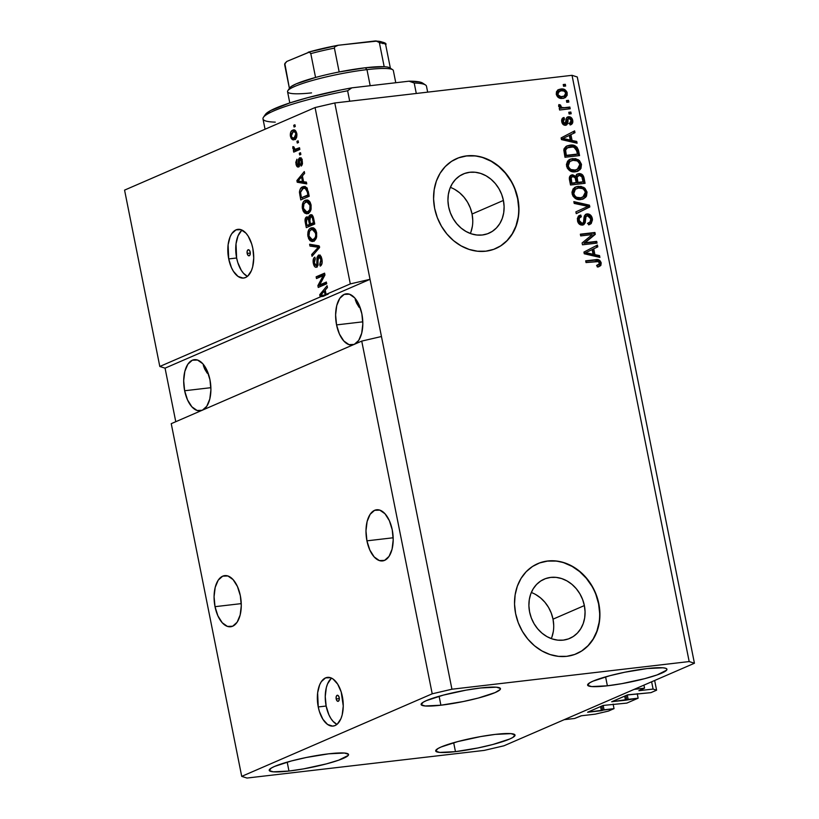 <?xml version="1.0" encoding="UTF-8"?>
<svg xmlns="http://www.w3.org/2000/svg" width="819" height="819" viewBox="0 0 819 819"><rect width="100%" height="100%" fill="white"/><g stroke="black" fill="none" stroke-linecap="round" stroke-linejoin="round"><path stroke-width="1.23" d="M574.621 718.468L564.209 719.676L634.141 689.373L644.553 688.155L638.902 690.683L653.091 689.076L656.592 690.192L650.921 692.649L627.856 694.809L611.844 701.668L625.511 700.235L624.692 696.109L625.511 700.235L638.144 698.187L637.243 693.673L638.144 698.187L626.811 703.101L603.163 705.435L604.043 709.807L614.025 708.64L608.363 711.097L595.218 714.158L581.121 715.806L574.621 718.468L564.209 719.676L634.141 689.373L644.553 688.155L643.939 685.124L644.553 688.155L638.871 690.652L653.091 689.076L651.627 681.787L653.091 689.076L656.592 690.192L654.647 680.487L656.592 690.192L650.921 692.649L627.272 694.983L611.711 701.77L628.153 699.354L627.282 694.983L628.153 699.354L638.144 698.187L626.811 703.101L603.163 705.435L587.632 712.243L601.402 710.687L600.573 706.562L601.402 710.687L604.043 709.807L603.163 705.435L587.602 712.223L614.025 708.64L613.124 704.125L614.025 708.64L608.363 711.097L595.218 714.158L581.48 715.755L574.621 718.468M601.842 706.009L602.712 710.38L601.842 706.009M625.951 695.556L626.822 699.928L625.951 695.556M551.3 638.615A32.269 27.242 66.6 0 0 553.02 619.164L584.367 605.569A32.269 27.242 -113.4 0 1 569.809 638.37A32.269 27.242 -113.4 0 1 529.596 611.957L528.9 605.773L529.279 599.713L530.722 594L533.179 588.851L536.558 584.459L540.714 581.009L545.495 578.634L550.716 577.405L556.173 577.385L561.67 578.572L566.983 580.917L571.918 584.336L576.269 588.687L579.883 593.816L582.616 599.518L584.367 605.569L585.063 611.752L584.684 617.823L583.23 623.535L580.773 628.685L577.405 633.067L573.249 636.517L568.468 638.902L563.247 640.13L557.78 640.151L552.293 638.963L546.979 636.619L542.045 633.2L537.694 628.838L534.08 623.72L531.347 618.017L529.596 611.957A32.269 27.242 -113.4 0 1 544.144 579.166A32.269 27.242 -113.4 0 1 584.367 605.569L553.02 619.164A32.269 27.242 66.6 0 0 531.316 592.495M470.352 233.487A32.269 27.242 66.6 0 0 472.061 214.025L503.409 200.44A32.269 27.242 -113.4 0 1 488.861 233.241A32.269 27.242 -113.4 0 1 448.638 206.828L447.942 200.645L448.331 194.584L449.774 188.861L452.231 183.712L455.599 179.33L459.756 175.88L464.537 173.495L469.758 172.277L475.225 172.256L480.722 173.433L486.036 175.788L490.96 179.197L495.321 183.558L498.935 188.687L501.668 194.39L503.409 200.44L504.105 206.623L503.726 212.684L502.282 218.407L499.825 223.556L496.457 227.938L492.301 231.388L487.52 233.773L482.289 234.992L476.832 235.012L471.334 233.835L466.021 231.48L461.097 228.071L456.736 223.71L453.122 218.581L450.389 212.879L448.638 206.828A32.269 27.242 -113.4 0 1 463.196 174.027A32.269 27.242 -113.4 0 1 503.409 200.44L472.061 214.025A32.269 27.242 66.6 0 0 450.358 187.367M495.608 248.587A49.038 41.4 66.6 0 0 517.649 198.782L517.884 198.679A49.038 41.4 -113.4 0 1 495.771 248.526A49.038 41.4 -113.4 0 1 434.643 208.384L433.589 198.986L434.172 189.773L436.373 181.081L440.1 173.259L445.229 166.595L451.545 161.353L458.804 157.729L466.748 155.866L475.051 155.835L483.394 157.637L491.472 161.2L498.966 166.4L505.579 173.014L511.076 180.804L515.233 189.476L517.884 198.679L518.949 208.067L518.366 217.291L516.165 225.972L512.428 233.804L507.309 240.469L500.993 245.71L493.724 249.334L485.79 251.187L477.487 251.218L469.144 249.416L461.066 245.854L453.572 240.663L446.949 234.039L441.461 226.249L437.305 217.588L434.643 208.384A49.038 41.4 -113.4 0 1 456.767 158.538A49.038 41.4 -113.4 0 1 517.884 198.679L517.649 198.782A49.038 41.4 66.6 0 0 456.603 158.61M576.566 653.726A49.038 41.4 66.6 0 0 598.597 603.91L598.843 603.808A49.038 41.4 -113.4 0 1 576.719 653.654A49.038 41.4 -113.4 0 1 515.601 613.513L514.537 604.125L515.12 594.901L517.321 586.22L521.058 578.388L526.177 571.723L532.493 566.482L539.762 562.858L547.696 560.995L555.999 560.964L564.352 562.766L572.43 566.339L579.913 571.529L586.537 578.142L592.024 585.943L596.181 594.604L598.843 603.808L599.897 613.206L599.313 622.42L597.123 631.111L593.386 638.933L588.267 645.597L581.951 650.839L574.682 654.463L566.748 656.326L558.445 656.357L550.092 654.555L542.014 650.982L534.52 645.792L527.907 639.178L522.409 631.388L518.253 622.716L515.601 613.513A49.038 41.4 -113.4 0 1 537.725 563.667A49.038 41.4 -113.4 0 1 598.843 603.808L598.597 603.91A49.038 41.4 66.6 0 0 537.551 563.738L537.622 563.718M336.199 698.955L339.322 698.587L336.199 698.955L336.22 696.652L337.111 695.321L338.349 695.73L339.209 697.645A3.061 1.587 83.4 0 1 338.063 701.34A3.061 1.587 83.4 0 1 336.199 698.955A3.061 1.587 83.4 0 1 337.356 695.259A3.061 1.587 83.4 0 1 339.209 697.645L339.189 699.948L338.298 701.279L337.059 700.869L336.199 698.955M331.183 678.449L327.549 683.885L326.31 687.643L325.245 696.508L326.146 706.029A24.519 12.735 -96.6 0 0 336.947 724.395L333.046 721.344L330.825 718.386L328.89 714.752L326.146 706.029L318.243 706.951L326.146 706.029A24.519 12.735 -96.6 0 1 331.552 678.132M342.352 696.498A24.519 12.735 83.4 0 1 333.138 726.074A24.519 12.735 83.4 0 1 318.243 706.951L317.629 692.833L319.645 684.817L321.283 681.705L325.532 677.897L330.518 677.702L333.036 679.002L337.674 684.141L341.195 691.953L343.263 706.019L342.188 714.885L340.96 718.632L337.326 724.078L335.063 725.552L332.616 726.115L327.559 724.446L322.921 719.307L319.4 711.496L318.243 706.951A24.519 12.735 83.4 0 1 327.457 677.374A24.519 12.735 83.4 0 1 342.352 696.498M247.174 253.429L250.297 253.061L247.174 253.429L247.195 251.126L248.085 249.795L249.324 250.204L250.194 252.119A3.061 1.587 83.4 0 1 249.037 255.815A3.061 1.587 83.4 0 1 247.174 253.429A3.061 1.587 83.4 0 1 248.331 249.734A3.061 1.587 83.4 0 1 250.194 252.119L250.174 254.422L249.273 255.753L248.034 255.344L247.174 253.429M241.656 230.426L238.022 235.862L236.015 243.878L236.63 257.995A24.519 12.735 -96.6 0 0 247.42 276.372L243.519 273.321L241.298 270.362L237.786 262.551L236.63 257.995L228.716 258.927L236.63 257.995A24.519 12.735 -96.6 0 1 242.035 230.098M252.836 248.474A24.519 12.735 83.4 0 1 243.612 278.05A24.519 12.735 83.4 0 1 228.716 258.927L228.102 244.799L230.119 236.783L231.757 233.681L236.015 229.863L240.991 229.678L245.935 233.149L248.157 236.107L251.668 243.919L252.836 248.474L253.736 257.985L252.672 266.851L251.433 270.608L247.799 276.054L245.536 277.528L243.089 278.091L238.032 276.412L233.395 271.284L231.46 267.639L228.716 258.927A24.519 12.735 83.4 0 1 237.94 229.34A24.519 12.735 83.4 0 1 252.836 248.474M215.018 606.674L241.257 603.623L215.018 606.674L214.066 596.682L215.192 587.377L218.212 580.169L222.676 576.166L227.897 575.972L233.087 579.617L237.459 586.547L240.336 595.7A25.747 13.37 83.4 0 1 230.651 626.76A25.747 13.37 83.4 0 1 215.018 606.674A25.747 13.37 83.4 0 1 224.693 575.624A25.747 13.37 83.4 0 1 240.336 595.7L241.288 605.702L240.162 615.008L237.141 622.205L232.678 626.218L227.447 626.412L222.256 622.768L217.895 615.837L215.018 606.674M366.932 540.837L393.171 537.776L366.932 540.837L365.98 530.845L367.107 521.529L370.127 514.332L374.59 510.329L379.811 510.135L385.002 513.769L389.373 520.7L392.25 529.862A25.747 13.37 83.4 0 1 382.565 560.923A25.747 13.37 83.4 0 1 366.932 540.837A25.747 13.37 83.4 0 1 376.607 509.776A25.747 13.37 83.4 0 1 392.25 529.862L393.202 539.854L392.076 549.16L389.056 556.367L384.592 560.37L379.361 560.565L374.17 556.92L369.809 549.989L366.932 540.837M201.372 410.606A25.747 13.37 83.4 0 1 200.286 410.821A25.747 13.37 83.4 0 1 184.644 390.745L210.882 387.684L184.644 390.745L183.691 380.743L184.818 371.437L187.838 364.24L192.301 360.227L197.533 360.032L202.723 363.677L207.084 370.608L209.961 379.77A25.747 13.37 83.4 0 1 203.214 409.807M353.286 344.768A25.747 13.37 83.4 0 1 352.201 344.983A25.747 13.37 83.4 0 1 336.558 324.897L362.797 321.836L336.558 324.897L335.606 314.906L336.732 305.6L339.752 298.392L344.215 294.39L349.447 294.195L354.637 297.84L358.998 304.77L361.875 313.923A25.747 13.37 83.4 0 1 355.129 343.97M288.974 771.048A40.459 5.354 -11.3 0 1 269.205 770.362A40.459 5.354 -11.3 0 1 288.605 761.721A40.459 5.354 -11.3 0 1 328.767 753.808L306.337 757.483L291.369 760.964L274.539 766.43L271.314 768.038L269.267 770.546L273.259 771.826L288.974 771.048L303.634 768.867L326.371 763.892L338.667 760.186L348.208 755.435L348.474 754.309L344.492 753.04L328.767 753.808A40.459 5.354 -11.3 0 1 348.546 754.504A40.459 5.354 -11.3 0 1 329.146 763.144A40.459 5.354 -11.3 0 1 288.974 771.048L287.193 762.11L288.974 771.048M440.898 705.21A40.459 5.354 -11.3 0 1 421.12 704.514A40.459 5.354 -11.3 0 1 440.52 695.874A40.459 5.354 -11.3 0 1 480.681 687.97L466.021 690.151L443.294 695.126L426.453 700.593L423.228 702.19L421.181 704.709L425.174 705.978L440.898 705.21L463.319 701.535L478.286 698.054L495.126 692.587L500.122 689.588L500.389 688.472L496.406 687.192L480.681 687.97A40.459 5.354 -11.3 0 1 500.46 688.656A40.459 5.354 -11.3 0 1 481.06 697.297A40.459 5.354 -11.3 0 1 440.898 705.21L439.107 696.273L440.898 705.21M607.381 685.8A40.459 5.354 -11.3 0 1 587.602 685.104A40.459 5.354 -11.3 0 1 607.002 676.474A40.459 5.354 -11.3 0 1 647.164 668.56L624.733 672.235L609.776 675.716L592.936 681.183L589.711 682.79L587.673 685.298L591.656 686.578L607.381 685.8L622.03 683.619L644.768 678.644L657.063 674.938L666.605 670.188L666.871 669.062L665.622 668.253L662.888 667.792L647.164 668.56A40.459 5.354 -11.3 0 1 666.942 669.256A40.459 5.354 -11.3 0 1 647.542 677.897A40.459 5.354 -11.3 0 1 607.381 685.8L605.589 676.863L607.381 685.8M455.466 751.647A40.459 5.354 -11.3 0 1 435.688 750.951A40.459 5.354 -11.3 0 1 455.088 742.311A40.459 5.354 -11.3 0 1 495.249 734.397L480.599 736.588L457.862 741.564L441.021 747.03L437.796 748.627L435.749 751.146L439.742 752.415L455.466 751.647L477.897 747.972L492.854 744.491L509.694 739.025L512.919 737.417L514.956 734.909L510.974 733.629L495.249 734.397A40.459 5.354 -11.3 0 1 515.028 735.093A40.459 5.354 -11.3 0 1 495.628 743.734A40.459 5.354 -11.3 0 1 455.466 751.647L453.675 742.71L455.466 751.647M355.241 299.652L356.654 303.276L355.241 299.652M359.152 307.36L356.654 303.276L359.152 307.36M203.327 365.489L204.74 369.113L203.327 365.489M207.238 373.208L204.74 369.113L207.238 373.208M361.732 341.103L171.243 423.669L241.718 776.371L432.217 693.806L361.732 341.103L432.217 693.806L451.934 689.219L381.459 336.517L361.732 341.103L171.243 423.669L241.718 776.371L432.217 693.806L451.934 689.219L689.178 661.557L572.031 75.317L334.787 102.969L451.934 689.219L689.178 661.557L694.43 663.247L503.931 745.802L484.213 750.399L246.969 778.05L241.718 776.371L246.969 778.05L484.213 750.399L503.931 745.802L694.43 663.247L577.282 76.996L694.43 663.247L689.178 661.557L572.031 75.317L577.282 76.996L572.031 75.317L334.787 102.969L315.069 107.555L124.57 190.121L159.807 366.472L321.058 296.591L320.055 296.406L319.717 294.717L327.088 285.729L327.446 287.53L325.225 290.08L326.085 294.41L350.307 283.906L315.069 107.555L350.307 283.906L370.024 279.32L334.787 102.969L315.069 107.555L124.57 190.121L159.807 366.472L321.058 296.591L323.136 296.345L320.055 296.406L323.136 296.345L325.716 295.229L320.761 295.178L324.344 291.083L325.399 290.96L324.344 291.083L325.102 294.83L328.163 294.164L326.085 294.41L325.225 290.08L327.446 287.53L327.088 285.729L319.717 294.717L320.055 296.406L322.133 296.171L321.939 295.188L322.133 296.171L323.136 296.345L325.716 295.229L323.628 295.464L325.102 294.83L324.344 291.083L320.761 295.178L323.628 295.464L327.18 294.594L328.163 294.164L326.085 294.41L350.307 283.906L370.024 279.32L165.059 368.151L159.807 366.472L165.059 368.151L175.768 421.703L165.059 368.151L370.024 279.32L381.459 336.517L361.732 341.103M319.635 284.961L326.351 282.043L326.699 283.783L318.263 287.438L317.895 285.596L323.218 275.645L316.482 278.552L316.144 276.822L324.58 273.167L324.948 275.02L319.635 284.961L324.948 275.02L324.58 273.167L316.144 276.822L316.482 278.552L323.218 275.645L317.895 285.596L318.263 287.438L326.699 283.783L326.351 282.043L319.635 284.961L321.713 284.715L319.635 284.961M316.288 265.458L317.915 265.274L316.288 265.458L314.312 262.879L315.284 258.835L314.834 257.146C313.278 258.087 312.776 260.155 313.329 263.36L314.383 263.237L313.329 263.36C313.984 266.318 315.08 267.598 316.615 267.199L318.796 256.838L320.915 259.582L321.959 259.459L320.915 259.582L319.738 264.435L321.806 264.199L319.738 264.435L320.198 266.124C321.939 265.141 322.522 262.868 321.928 259.306C321.243 256.132 320.075 254.74 318.427 255.118L320.546 255.856L321.693 258.313L322.174 262.213L321.232 265.274L320.198 266.124L319.738 264.435L321.089 261.169L320.598 258.384L319.461 256.818L318.007 258.098L318.007 264.793L316.83 267.086L315.325 267.158L314.199 265.919L313.093 261.322L313.544 258.579L314.834 257.146L315.284 258.835L314.25 260.278L314.435 263.452L315.356 265.274L316.718 265.151L317.035 257.34L318.427 255.118L316.922 258.569L317.035 264.547L316.032 265.53L318.12 265.284M309.633 244.257L319.123 245.854L319.482 247.645L312.039 256.296L311.681 254.504L318.335 247.266L309.991 246.058L309.633 244.257L309.991 246.058L318.335 247.266L311.681 254.504L312.039 256.296L319.482 247.645L319.123 245.854L309.633 244.257M316.615 232.709L316.636 237.019L315.151 240.1L312.111 241.523L310.032 240.663L308.62 238.626L307.749 234.92L308.005 231.797L309.193 229.33L311.384 227.825L313.493 227.866L315.735 230.078L316.615 232.709L314.342 228.368L310.974 227.979C308.497 228.921 307.494 231.746 307.954 236.456L312.5 241.492L313.718 241.144L316.277 238.206L316.615 232.709M311.077 204.985L311.097 209.285L309.613 212.367L306.562 213.79L304.494 212.94L303.081 210.892L302.211 207.187L302.467 204.064L303.654 201.607L305.835 200.092L307.954 200.133L310.186 202.354L311.077 204.985L308.804 200.635L305.436 200.245C302.958 201.187 301.945 204.013 302.416 208.722L306.951 213.769L308.179 213.421L310.739 210.473L311.077 204.985M303.573 181.736L306.388 182.105L306.746 183.906L297.236 182.238L296.898 180.549L304.279 171.56L304.637 173.362L302.406 175.911L303.573 181.736L302.406 175.911L304.637 173.362L304.279 171.56L296.898 180.549L297.236 182.238L306.746 183.906L306.388 182.105L303.573 181.736M293.724 125.287L294.922 124.764L295.27 126.495L294.062 127.017L293.724 125.287L294.062 127.017L295.27 126.495L294.922 124.764L293.724 125.287M292.618 130.231L294.379 129.986L295.567 130.733L296.939 134.603L296.079 138.309L293.397 139.803L291.124 138.237L290.284 135.145L290.714 132.166L292.618 130.231C290.827 130.856 290.09 132.862 290.428 136.241C291.41 139.404 292.782 140.489 294.543 139.527C296.376 138.923 297.123 136.916 296.785 133.487C295.792 130.303 294.4 129.218 292.618 130.231L293.591 129.955M296.928 141.318L298.126 140.796L298.474 142.526L297.266 143.049L296.928 141.318L297.266 143.049L298.474 142.526L298.126 140.796L296.928 141.318M296.335 149.109L298.413 148.863L296.335 149.109L299.519 147.727L299.856 149.457L293.724 152.119L293.376 150.389L294.359 149.959L292.967 148.771L292.864 146.611L293.867 146.877L294.564 149.16L296.335 149.109L295.014 149.345L293.867 146.877L292.864 146.611L292.854 148.382L294.359 149.959L293.376 150.389L293.724 152.119L299.856 149.457L299.519 147.727L295.014 149.345M299.304 153.235L300.512 152.713L300.86 154.443L299.652 154.965L299.304 153.235L299.652 154.965L300.86 154.443L300.512 152.713L299.304 153.235M298.014 165.325L299.519 165.151L298.014 165.325L296.826 163.483L296.928 159.203L295.966 163.923L296.898 163.81L295.966 163.923C296.447 166.247 297.287 167.281 298.485 167.004L299.529 160.155L300 159.521L301.402 161.353L302.334 161.251L301.402 161.353L300.706 164.394L302.354 164.199L300.706 164.394L301.157 166.083L302.303 161.097C301.75 158.569 300.819 157.494 299.508 157.852L300.849 158.036L302.119 160.309L302.477 163.493L301.853 165.356L301.157 166.083L300.706 164.394L301.525 162.336L300.378 159.49L299.529 160.155L299.529 165.059L298.648 166.922L296.949 166.452L295.772 162.428L296.928 159.203L296.826 163.483L298.157 165.233L298.382 159.5L299.508 157.852L297.881 165.356L299.959 165.121M302.692 186.834L304.914 186.507L307.033 187.971L309.213 196.253L300.768 199.918L299.508 191.318L300.512 188.626L302.692 186.834C300.839 187.346 299.764 189.23 299.457 192.485L300.768 199.918L309.213 196.253L308.231 191.339L303.951 186.486L302.692 186.834L304.781 186.599L302.692 186.834M310.237 214.875L311.844 214.967L312.848 216.052L314.752 223.986L306.316 227.641L305.149 218.98L306.756 216.892L308.63 218.069L309.121 215.919L310.237 214.875L308.63 218.069L306.49 216.974C305.129 217.834 304.729 219.666 305.282 222.471L306.316 227.641L314.752 223.986L313.728 218.847C313.073 215.632 311.906 214.312 310.237 214.875L310.78 214.721M585.094 242.721L596.693 241.37L597.041 243.1L582.473 244.799L582.104 242.956L592.311 234.562L580.702 235.913L580.354 234.183L594.922 232.483L595.29 234.336L585.094 242.721L595.29 234.336L594.922 232.483L580.354 234.183L580.702 235.913L592.311 234.562L582.104 242.956L582.473 244.799L597.041 243.1L596.693 241.37L595.485 241.892L595.761 243.253L595.485 241.892L596.693 241.37L585.094 242.721M585.442 214.486L588.851 214.076L591.185 215.806L592.495 219.768L591.175 223.638L588.544 224.805L588.011 223.096L590.049 221.959L590.714 219.482L589.946 216.922L588.001 215.612L585.964 216.656L585.216 222.666L583.855 224.58L580.753 224.928L578.071 222.522L577.334 218.693L578.327 216.298L580.794 215.069L581.326 216.779L579.412 217.946L579.156 220.444L580.139 222.594L582.504 223.27L583.732 221.99L584.438 215.725L587.059 213.892L586.015 214.158L584.09 216.871L583.476 222.625L582.114 223.341L579.156 220.444C578.808 218.366 579.535 217.148 581.326 216.779L580.794 215.069L579.596 215.397L577.467 220.7C578.153 223.669 579.811 225.123 582.422 225.071L583.435 224.805L585.524 220.106C585.216 217.834 585.861 216.339 587.448 215.622L590.612 218.704C590.97 221.161 590.1 222.625 588.011 223.096L588.544 224.805L589.967 224.416L592.352 218.653L591.144 219.175L589.332 224.641M573.843 201.617L589.465 205.18L589.823 206.961L576.248 213.657L575.89 211.865L587.96 206.357L574.201 203.419L573.843 201.617L574.201 203.419L587.96 206.357L575.89 211.865L576.248 213.657L589.823 206.961L589.465 205.18L588.257 205.702L588.615 207.483L589.823 206.961L576.238 213.585L588.615 207.483L588.257 205.702L589.465 205.18L573.843 201.617M575.03 187.285L577.047 186.845L582.626 187.93L585.831 192.578L587.039 192.055L586.496 196.181L583.609 198.822L579.719 199.601L575.624 198.659L572.901 196.007L571.949 192.27L573.136 188.861L576.32 186.732L581.07 186.374L584.95 188.257L587.039 192.055L583.824 187.408L578.255 186.322L575.593 187.008L572.082 193.796C573.781 198.311 576.781 200.225 581.07 199.519L585.728 197.246L582.79 199.15M569.481 159.551L571.508 159.111L577.078 160.207L580.292 164.854L581.49 164.332L580.958 168.448L578.071 171.089L574.17 171.877L570.085 170.936L567.362 168.274L566.41 164.547L567.598 161.128L570.771 158.999L575.532 158.64L579.412 160.534L581.49 164.332L578.286 159.685L572.716 158.589L570.044 159.275L566.543 166.062C568.243 170.587 571.242 172.492 575.532 171.785L580.19 169.513L577.252 171.417M566.431 100.573L568.509 100.328L568.857 102.068L566.779 102.303L566.431 100.573L566.779 102.303L568.857 102.068L568.509 100.328L567.301 100.85L567.577 102.211L567.301 100.85L568.509 100.328L566.431 100.573M558.108 89.855L561.701 88.974L564.68 89.558L566.912 91.963L567.198 95.209L565.427 97.512L563.175 98.28L560.083 98.27L557.524 96.816L556.275 94.328L556.49 91.718L558.046 89.895L560.728 89.046L558.681 89.568L556.275 94.328C557.483 97.563 559.623 98.904 562.694 98.352L564.844 97.809L567.25 93.049L566.042 93.571L564.209 98.045M598.372 266.953L599.836 265.561L599.979 263.401L599.467 266.124L600.675 265.602L601.187 262.879L599.979 263.401L597.757 260.452L594.359 260.207L595.567 259.684L585.749 261.21L594.359 260.207C597.041 259.551 598.914 260.616 599.979 263.401L601.187 262.879L600.88 265.346L597.368 267.004L596.826 265.295L599.457 263.82L598.515 261.599L586.025 262.561L585.677 260.831L597.942 259.664L599.764 260.391L601.187 262.879C600.122 260.094 598.249 259.019 595.567 259.684L585.677 260.831L586.025 262.561L598.024 261.394L599.467 263.001L598.443 264.875L596.826 265.295L597.368 267.004L600.675 265.602L598.75 266.738M572.082 140.479L576.719 141.421L577.088 143.223L561.455 139.599L561.117 137.909L574.61 130.876L574.979 132.678L570.915 134.644L572.082 140.479L570.915 134.644L574.979 132.678L574.61 130.876L561.117 137.909L561.455 139.599L577.088 143.223L576.719 141.421L575.522 141.943L575.706 142.905L575.522 141.943L576.719 141.421L572.082 140.479L570.874 141.001L572.082 140.479M566.994 117.312L569.553 116.769L571.785 118.192L572.829 122.021L571.396 124.416L570.147 124.969L569.604 123.26L570.986 122.338L571.252 120.987L570.741 119.318L569.461 118.438L568.171 119.042L566.789 124.785L564.26 125.164L562.213 123.219L561.65 120.321L562.336 118.397L564.004 117.486L564.537 119.195L563.39 119.994L563.267 121.55L563.8 122.963L565.243 123.515L566.39 118.079L568.488 116.738L567.536 116.984M568.765 112.275L570.853 112.029L571.191 113.759L569.113 114.005L568.765 112.275L569.113 114.005L571.191 113.759L570.853 112.029L569.645 112.551L569.911 113.913L569.645 112.551L570.853 112.029L568.765 112.275M564.363 107.688L569.85 107.043L570.198 108.784L559.602 110.012L559.254 108.282L560.954 108.088L558.783 106.644L558.906 104.556L560.544 105.027L561.537 107.432L564.363 107.688L562.131 107.627L560.595 106.224L560.544 105.027L558.906 104.556L558.66 106.255L560.954 108.088L559.254 108.282L559.602 110.012L570.198 108.784L569.85 107.043L568.652 107.565L568.918 108.927L568.652 107.565L569.85 107.043L564.363 107.688M563.226 84.541L565.305 84.296L565.653 86.036L563.574 86.271L563.226 84.541L563.574 86.271L565.653 86.036L565.305 84.296L564.107 84.818L564.373 86.179L564.107 84.818L565.305 84.296L563.226 84.541M569.932 145.168L573.945 145.403L577.098 147.266L579.555 155.579L564.987 157.279L564.025 148.782L566.052 146.406L569.932 145.168L567.035 145.895L563.779 149.887L564.987 157.279L579.555 155.579L578.572 150.655L577.364 151.177L578.265 155.723L577.364 151.177L578.572 150.655C577.067 146.202 574.191 144.369 569.932 145.168L568.734 145.69L569.932 145.168M576.945 174.252L579.668 173.587L582.637 174.918L585.094 183.302L570.526 185.002L569.348 178.952L569.737 176.464L572.696 174.805L575.665 176.331L576.771 174.386L578.777 173.628L577.508 173.945L575.665 176.331L572.235 174.826L571.232 175.102M594.891 254.648L599.539 255.6L599.897 257.401L584.264 253.767L583.927 252.078L597.43 245.055L597.788 246.857L593.734 248.822L594.891 254.648L593.734 248.822L597.788 246.857L597.43 245.055L583.927 252.078L584.264 253.767L599.897 257.401L599.539 255.6L598.331 256.122L598.525 257.084L598.331 256.122L599.539 255.6L594.891 254.648L593.693 255.17L594.891 254.648M596.897 265.53L598.443 264.875M597.757 260.452L596.785 260.196M597.686 265.161L596.58 265.622M573.433 131.501L573.771 133.2L574.979 132.678L569.707 135.166L570.915 134.644L569.707 135.166L570.874 141.001L575.522 141.943L570.874 141.001L569.707 135.166L573.771 133.2L573.433 131.501M564.506 139.547L569.062 140.622L564.506 139.547L565.714 139.025L564.506 139.547M562.653 138.636L563.452 138.268M563.943 138.032L562.725 138.606M562.796 138.575L570.259 140.1L569.328 135.411L562.796 138.575L569.328 135.411L570.259 140.1L569.062 140.622L570.259 140.1L565.714 139.025L561.588 139.097L563.421 138.309M567.884 118.96L569.092 118.438L571.191 120.495L569.604 123.26L570.147 124.969L570.771 124.754M570.147 124.969C572.235 124.406 573.095 122.891 572.727 120.444L571.519 120.966L570.157 124.969L571.478 123.29L571.519 120.966L572.727 120.444C572.133 117.905 570.72 116.677 568.488 116.738C566.605 117.158 565.775 118.55 565.98 120.915L564.997 123.577L563.267 121.55L564.537 119.195L564.004 117.486L563.339 117.721M568.888 123.618L569.604 123.26M568.212 118.95L567.004 119.472L566.748 121.171L567.956 120.649L568.212 118.95L569.092 118.438M564.004 117.486L562.796 118.008L564.004 117.486C562.08 118.038 561.343 119.472 561.762 121.796C562.254 124.119 563.523 125.287 565.55 125.287L566.257 125.102M565.581 125.307L566.042 124.795L565.581 125.307C567.383 124.642 568.181 123.096 567.956 120.649L566.748 121.171L565.622 125.276M562.796 118.008L563.318 119.687L562.489 118.1M563.001 119.83L564.537 119.195M563.329 119.717L562.059 122.072L563.267 121.55L562.059 122.072L563.789 124.099L564.997 123.577L563.626 124.099L562.592 123.485L561.988 121.263L562.684 119.994M565.765 122.922L564.997 123.577M568.488 116.738L567.28 117.26C569.512 117.199 570.925 118.427 571.519 120.966L570.034 118.12L566.963 117.312M570.034 118.12L569.4 117.67M566.042 124.795L567.004 119.472M568.847 112.643L569.645 112.551L568.847 112.643M559.336 108.651L560.954 108.088L559.336 108.651M560.094 107.811L558.65 105.354L560.544 105.027L559.336 105.549L559.387 106.746L560.595 106.224L559.387 106.746L559.93 107.678M560.841 108.139L568.652 107.565L560.646 108.088M561.486 108.231L560.933 108.159M563.298 84.92L564.107 84.818L563.298 84.92M567.25 93.049C566.011 89.783 563.841 88.452 560.728 89.046L559.52 89.568C562.633 88.974 564.803 90.305 566.042 93.571L567.25 93.049M563.359 98.444L565.99 95.731L565.141 91.493L561.998 89.599L557.678 89.998M564.977 97.451L565.581 96.673M559.449 91.196L558.241 91.718L556.592 94.717L557.8 94.195L559.449 91.196L561.169 90.766C563.237 90.315 564.752 91.124 565.724 93.182L564.086 96.181L562.346 96.611C560.288 97.062 558.773 96.263 557.8 94.195L556.592 94.717C557.565 96.785 559.08 97.584 561.138 97.144L558.476 96.888L556.848 95.444L556.695 93.253L558.671 91.554M563.165 96.57L561.465 97.092M561.138 97.144L564.086 96.181M566.502 100.952L567.301 100.85L566.502 100.952M566.451 146.181L568.734 145.69C572.983 144.891 575.859 146.724 577.364 151.177L576.279 148.311L574.047 146.417L570.055 145.598L566.441 146.181M567.823 147.492L564.363 150.542L565.571 150.02L564.363 150.542L564.547 152.938L565.755 152.416L564.547 152.938L565.13 155.866L566.339 155.344L565.571 150.02L567.823 147.492L570.259 146.908L573.955 147.154L576.904 151.065L577.497 154.044L565.13 155.866L576.3 154.566L565.13 155.866L564.363 150.542L566.983 147.881M565.049 149.14L565.591 148.628M574.682 159.234L571.508 159.111L572.716 158.589L568.959 159.746M580.436 166.329L580.292 164.854L578.982 170.035L580.19 169.513L581.49 164.332L580.292 164.854L579.166 162.142L577.078 160.207L578.286 159.685L577.078 160.207L575.716 159.531M576.863 171.611L578.982 170.035L580.261 167.7M574.488 170.495L570.239 170.26L567.669 168.079L567.229 163.81L569.768 161.363M575.9 170.117L574.969 170.403M570.853 160.893L573.013 160.329L568.662 161.957L569.87 161.435L568.437 163.288L568.243 165.847L569.87 161.435L568.662 161.957L567.035 166.37L568.243 165.847L569.215 168.059L571.007 169.543L575.214 170.045C571.897 170.71 569.584 169.308 568.243 165.847L567.035 166.37C568.376 169.83 570.7 171.232 574.006 170.567L578.726 168.509L579.791 164.537L577.231 169.533M573.013 160.329C576.238 159.756 578.49 161.159 579.791 164.537L578.838 162.387L577.108 160.913L573.013 160.329M570.689 175.409L572.235 174.826C569.86 175.358 568.949 177.027 569.492 179.832L570.526 185.002L585.094 183.302L584.07 178.173L582.862 178.696L583.814 183.456L582.862 178.696L584.07 178.173C583.394 174.949 581.633 173.433 578.777 173.628L577.569 174.15C580.425 173.956 582.196 175.471 582.862 178.696L581.07 175.102L578.46 174.109L576.515 174.386M572.235 174.826L571.038 175.348L574.457 176.853L575.665 176.331L574.457 176.853L572.87 175.614L570.659 175.42M581.07 175.102L580.241 174.58M579.361 174.252L578.46 174.109M577.927 175.88C576.146 176.28 575.532 177.549 576.095 179.699L577.293 179.177L576.095 179.699L576.73 182.893L577.938 182.371L577.293 179.177C576.74 177.027 577.354 175.757 579.135 175.358L581.838 176.679L583.046 181.777L581.838 182.299L576.73 182.893L581.838 182.299L576.73 182.893L575.9 178.04L576.852 176.228M571.621 177.058C569.973 177.477 569.461 178.716 570.106 180.764L571.314 180.241L570.106 180.764L570.679 183.599L571.877 183.077L571.314 180.241C570.669 178.194 571.171 176.955 572.829 176.535L575.143 177.815L576.228 182.565L575.03 183.087L570.679 183.599L575.03 183.087L570.679 183.599L569.86 178.89L571.089 177.17M570.904 177.232L572.829 176.535L571.15 177.764L571.877 183.077L576.228 182.565L575.143 177.815L572.829 176.535M577.139 176.085L579.135 175.358L577.129 177.201L577.938 182.371L583.046 181.777L581.838 176.679L579.135 175.358M580.231 186.967L577.047 186.845L578.255 186.322L574.498 187.479M585.974 194.052L585.831 192.578L584.531 197.768L585.728 197.246L587.039 192.055L585.831 192.578L584.705 189.875L582.626 187.93L583.824 187.408L582.626 187.93L581.255 187.264M582.411 199.345L584.531 197.768L585.8 195.424M580.036 198.229L575.777 197.983L573.218 195.813L572.768 191.544L575.317 189.097M581.439 197.84L580.507 198.137M576.392 188.626L578.562 188.063L574.201 189.691L575.409 189.169L573.976 191.022L573.781 193.581L575.409 189.169L574.201 189.691L572.583 194.103L573.781 193.581L574.754 195.792L576.545 197.277L580.753 197.778C577.446 198.444 575.122 197.041 573.781 193.581L572.583 194.103C573.914 197.563 576.238 198.966 579.545 198.3L584.264 196.243L585.278 194.472L585.329 192.27L582.77 197.266M578.562 188.063C581.777 187.49 584.039 188.892 585.329 192.27L584.377 190.121L582.647 188.646L578.562 188.063M574.006 202.457L588.257 205.702L574.006 202.457M584.756 217.178L587.448 215.622M585.636 216.298L586.24 216.144C584.653 216.861 584.008 218.356 584.316 220.628L585.524 220.106L584.316 220.628L582.78 225.02M579.023 215.704L580.794 215.069L579.586 215.592L580.098 217.219L579.586 215.592L578.736 215.786M579.32 217.547L581.326 216.779M580.118 217.301C578.327 217.67 577.61 218.888 577.948 220.966L579.156 220.444L577.948 220.966L580.906 223.863L582.278 223.147M583.476 222.625L582.104 223.341M592.352 218.653C591.625 215.469 589.864 213.882 587.059 213.892L585.851 214.414C588.656 214.404 590.427 215.991 591.144 219.175L592.352 218.653M589.178 224.734L591.093 222.307L590.714 217.69L588.503 214.998L585.309 214.517M588.503 214.998L587.643 214.598M580.906 223.863L578.931 223.116L577.948 220.966L577.989 218.939L579.565 217.455M582.657 225.102L584.008 223.188L584.449 218.519M588.073 223.147L587.458 223.433M580.425 234.562L594.922 232.483L593.714 233.005L594.082 234.869L595.29 234.336L583.896 243.243L595.485 241.892L583.896 243.243L594.082 234.869L593.714 233.005L580.425 234.562M596.242 245.669L596.58 247.379L597.788 246.857L592.526 249.345L593.734 248.822L592.526 249.345L593.693 255.17L598.331 256.122L593.693 255.17L592.526 249.345L596.58 247.379L596.242 245.669M587.315 253.726L591.871 254.801L587.315 253.726L588.523 253.204L587.315 253.726M585.472 252.815L586.271 252.436M586.752 252.201L585.544 252.774M585.616 252.743L593.079 254.279L592.137 249.59L585.616 252.743L592.137 249.59L593.079 254.279L591.871 254.801L593.079 254.279L588.523 253.204L584.408 253.266L586.24 252.487M561.169 90.766L558.241 92.117L558.046 94.922L561.015 96.662L564.342 96.069L565.622 94.656L565.479 92.455L563.841 91.011L561.169 90.766M565.755 152.416L566.339 155.344L577.497 154.044L575.992 148.577L573.024 146.939L567.096 147.881L565.673 149.621L565.755 152.416M293.632 139.783L294.543 139.527M294.707 139.445L293.222 138.022L295.475 139.558M291.369 136.138L290.428 136.241L291.369 136.138M292.731 132.084L294.584 130.047M294.697 129.996L292.516 132.801M294.164 130.282L293.652 130.671M296.652 137.357L294.195 137.797C293.018 138.524 292.055 137.899 291.318 135.903L293.018 131.941L295.874 131.48M294.195 137.797L295.577 136.578L295.905 133.825L294.85 131.982L293.018 131.941C294.195 131.214 295.157 131.839 295.905 133.825L296.826 133.712L295.905 133.825L294.195 137.797L296.56 137.408M295.679 151.269L295.454 150.143L293.376 150.389L296.437 149.723L294.359 149.959L296.437 149.723L295.618 149.324L296.437 149.723L295.454 150.143L295.679 151.269M294.031 148.249L292.854 148.382L294.031 148.249M298.413 148.863L299.631 148.331L298.413 148.863M300 159.521L302.272 159.234M301.771 159.316L300.338 159.48M299.15 166.359L298.505 165.284M299.57 164.424L298.413 164.558L299.57 164.424M299.529 162.326L298.372 162.459L299.529 162.326M300.43 159.449L300.942 158.108M301.228 157.821L300.419 159.603M298.423 165.08L299.396 166.585M306.623 183.272L297.236 182.238L299.324 181.992L299.13 181.009L299.324 181.992L306.623 183.272M298.587 180.354L296.898 180.549L298.587 180.354M301.791 176.884L302.446 176.085L301.791 176.884M302.467 181.603L297.952 181.009L301.535 176.914L302.58 176.791L301.535 176.914L302.467 181.603L303.521 181.48L302.467 181.603L301.535 176.914L297.952 181.009L302.467 181.603M302.733 199.068L302.446 197.635L302.733 199.068M300.88 195.086L299.836 195.209L300.88 195.086M300.522 192.363L299.457 192.485L300.522 192.363M302.191 189.046L300.532 192.178L301.412 197.758L308.988 195.127L301.412 197.758L307.883 194.953L307.289 191.974L308.333 191.851L307.289 191.974L306.541 189.537L305.221 188.35L307.135 188.124L303.03 188.575L305.221 188.35L307.289 191.974L307.883 194.953L308.927 194.83L301.412 197.758L300.522 192.393L303.03 188.575L302.191 189.046L304.965 186.517M305.159 186.445L303.265 187.582M302.6 188.37L302.16 189.128M306.46 188.001L307.309 188.104M307.094 188.053L304.156 188.257M308.026 213.483L305.907 211.957M303.47 208.599L302.416 208.722L303.47 208.599M305.098 202.354L307.514 200L305.436 200.245L307.534 200L304.893 202.784M305.467 211.271L306.982 213.022L308.65 213.544M309.039 201.454L309.756 201.556M310.483 211.138L308.691 211.763M307.842 211.681L306.746 211.998L303.399 208.282L303.992 203.542L306.746 201.709L310.094 205.426L311.128 205.303L310.094 205.426C310.432 208.917 309.684 211.005 307.842 211.681L309.93 211.435L307.842 211.681L309.787 209.644L310.032 205.139L308.21 202.058L305.507 202.109L303.552 204.474L303.46 208.579L305.323 211.712L307.842 211.681M306.746 211.998L310.421 211.179M309.674 201.525L306.746 201.709M308.272 226.791L307.985 225.368L308.272 226.791M306.326 222.348L305.282 222.471L306.326 222.348M306.971 218.653L306.091 220.137L306.951 225.481L309.039 225.245L306.951 225.481L309.48 224.396L308.865 221.335L309.91 221.212L308.865 221.335L308.446 219.656L309.613 219.523L308.446 219.656L307.166 218.581L308.446 219.656L309.48 224.396L311.558 224.15L306.951 225.481L306.388 222.645L306.971 218.653L307.934 217.219M307.258 216.881L306.49 216.974L307.258 216.881M309.643 217.956L308.63 218.069L309.643 217.956M310.872 216.523L311.804 214.947M312.008 214.803L310.841 216.636M308.139 217.004L307.227 218.734M314.527 222.86L312.541 223.72L314.527 222.86M309.244 218.345L309.848 218.427M309.582 218.325L307.268 218.56M310.596 216.605L309.562 218.765L310.462 223.966L313.421 222.676L312.735 219.246L313.779 219.123L312.735 219.246L312.295 217.608L313.401 217.475L310.596 216.605L312.295 217.608L313.421 222.676L314.465 222.563L310.462 223.966L312.541 223.72L310.462 223.966L309.817 220.772L310.596 216.605L313.042 216.267M313.564 241.206L311.455 239.68M316.021 238.872L313.39 239.414L315.325 237.367L315.806 234.869L314.895 231.071L313.042 229.484L311.292 229.719L309.725 230.999L308.845 233.364L309.009 236.312L307.954 236.456L309.009 236.333L310.872 239.445L313.39 239.414L312.285 239.721L308.937 236.015L309.531 231.275L311.292 229.719L312.285 229.443L315.632 233.159L316.677 233.036L315.632 233.159C315.97 236.65 315.223 238.728 313.39 239.414L314.23 239.496M310.636 230.088L313.053 227.733L310.974 227.979L313.073 227.733L310.442 230.518M311.005 239.005L312.52 240.745L314.189 241.277M314.578 229.187L315.295 229.289M312.285 239.721L315.96 238.913M315.213 229.259L312.285 229.443M313.769 254.289L311.681 254.504L313.769 254.289M318.908 248.311L317.137 248.515L318.908 248.311M319.379 247.143L318.335 247.266L319.379 247.143M319.338 246.928L309.991 246.058L312.07 245.813L311.834 244.625L312.07 245.813L319.676 246.969M318.796 256.838L321.14 256.521M317.199 266.779L316.195 265.51M318.048 264.424L317.035 264.547L318.048 264.424M318.018 261.537L317.066 261.65L318.018 261.537M317.956 258.446L316.922 258.569L317.956 258.446M319.185 256.746L319.922 255.282M320.188 255.047L319.113 257.105M315.919 264.916L317.393 266.902M320.219 286.589L319.973 285.35L317.895 285.596L320.219 284.889L320.219 286.589M324.713 275.471L323.218 275.645L324.713 275.471M318.448 277.702L318.222 276.576L316.144 276.822L324.703 273.771L318.222 276.576L318.448 277.702M321.713 284.715L326.474 282.657L321.713 284.715M321.396 294.523L319.717 294.717L321.396 294.523M324.611 291.052L325.256 290.264L324.611 291.052M293.018 131.941L291.41 133.712L291.523 136.619L292.608 137.889L295.505 137.766M361.875 313.923L362.827 323.914L361.701 333.22L358.681 340.428L354.217 344.43L348.996 344.625L343.806 340.98L339.435 334.06L336.558 324.897A25.747 13.37 83.4 0 1 346.242 293.837A25.747 13.37 83.4 0 1 361.875 313.923M209.961 379.77L210.913 389.762L209.787 399.068L206.767 406.275L202.303 410.278L197.082 410.473L191.892 406.828L187.52 399.897L184.644 390.745A25.747 13.37 83.4 0 1 194.318 359.684A25.747 13.37 83.4 0 1 209.961 379.77M599.662 613.308L598.597 603.91L595.945 594.707M591.789 586.046L586.291 578.255L579.678 571.631L572.184 566.441L564.107 562.878M555.763 561.076L547.461 561.107L539.516 562.96M581.705 650.941L588.022 645.7L593.14 639.035L596.877 631.214L599.078 622.522M518.703 208.169L517.649 198.782L514.987 189.578M510.831 180.917L505.343 173.116L498.72 166.503L491.226 161.312L483.159 157.739M474.805 155.938L466.502 155.968L458.568 157.832M500.757 245.813L507.074 240.571L512.192 233.906L515.929 226.085L518.12 217.393M472.758 220.209L472.061 214.025L470.321 207.975L467.588 202.273L463.963 197.144L459.613 192.782L454.688 189.373M470.935 231.992L472.379 226.269M553.716 625.337L553.02 619.164L551.269 613.103L548.535 607.401L544.922 602.272L540.571 597.921L535.636 594.502M551.883 637.121L553.337 631.408M427.661 92.137L426.484 86.241A83.364 11.026 168.7 0 0 414.209 83.016L416.287 93.468L414.209 83.016A83.364 11.026 -11.3 0 1 425.46 84.951L422.614 83.077A80.907 10.698 168.7 0 0 409.039 81.183L419.328 81.92L422.635 83.098M275.266 122.133A83.364 11.026 -11.3 0 1 263.431 117.322A83.364 11.026 -11.3 0 1 347.614 90.776L349.703 101.228L347.614 90.776A83.364 11.026 168.7 0 0 262.991 118.909L265.059 129.238M265.264 114.629L270.628 110.565L289.557 103.02L307.954 97.615L340.509 90.029L351.822 87.848L409.039 81.183L414.209 83.016L409.039 81.183L351.822 87.848A80.907 10.698 168.7 0 0 265.346 114.506L263.431 117.322M347.614 90.776L351.822 87.848L347.614 90.776M389.834 67.854A51.484 6.808 168.7 0 0 384.183 66.718A51.484 6.808 168.7 0 0 365.294 67.772L366.973 69.635A53.941 7.136 -11.3 0 1 392.69 69.717L389.834 67.854M395.772 82.729L393.345 70.557A53.941 7.136 168.7 0 0 366.973 69.635L370.188 85.708L366.973 69.635A53.941 7.136 168.7 0 0 313.431 80.18A53.941 7.136 168.7 0 0 287.561 91.697L289.803 102.938M311.548 92.895A53.941 7.136 -11.3 0 1 287.848 90.674A53.941 7.136 -11.3 0 1 366.973 69.635L365.294 67.772A51.484 6.808 168.7 0 0 339.168 71.959L365.294 67.772L384.183 66.718A51.484 6.808 -11.3 0 1 390.468 68.653L385.698 44.83A51.484 6.808 168.7 0 0 379.422 42.885L384.183 66.718L379.422 42.885A51.484 6.808 -11.3 0 1 385.698 44.82A51.484 6.808 -11.3 0 1 385.718 44.891A51.484 6.808 168.7 0 0 385.698 44.83C387.152 43.305 383.835 42.015 375.757 40.95M289.476 88.759L291.093 86.589L296.273 83.835L315.561 77.457A51.484 6.808 168.7 0 0 289.762 87.848L287.848 90.674M310.667 53.215L310.8 53.624A51.484 6.808 -11.3 0 1 334.408 48.126L339.168 71.959A51.484 6.808 168.7 0 0 315.561 77.457A51.484 6.808 -11.3 0 1 339.168 71.959L334.408 48.126L334.787 46.785L338.298 45.24L377.057 41.093M379.269 42.465L375.901 40.95M385.462 44.226L384.275 43.387L382.708 43.612M284.715 64.936L284.674 64.169L284.715 64.936A51.484 6.808 168.7 0 0 284.725 64.998A51.484 6.808 -11.3 0 1 284.715 64.936L289.404 88.38L284.828 63.503L286.763 61.456L309.254 52.099M284.674 64.169L286.763 61.456L309.367 52.119L310.8 53.624L315.561 77.457L310.8 53.624A51.484 6.808 168.7 0 1 334.408 48.126L334.787 46.785L337.653 45.342L375.245 40.96M314.793 50.43L330.262 46.826M378.511 41.206L381.214 41.708M289.486 88.831L284.725 64.998A51.484 6.808 168.7 0 0 284.746 65.07M337.653 45.342L338.298 45.24M337.09 45.465A49.038 6.48 168.7 0 0 308.64 52.099M568.683 118.55L567.475 119.072M565.274 123.505L564.066 124.027M582.8 223.167L581.603 223.689M295.495 149.334L297.573 149.089M337.674 45.332L308.22 52.191"/></g></svg>

